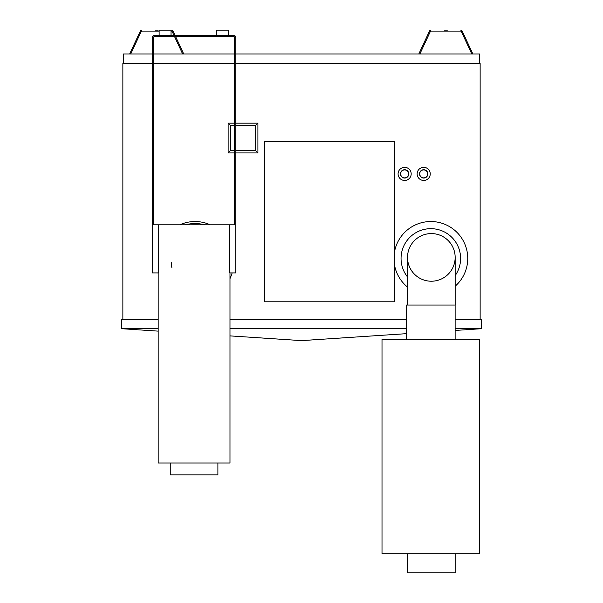 <?xml version="1.0" encoding="UTF-8"?>
<svg xmlns="http://www.w3.org/2000/svg" width="603" height="603" viewBox="0 0 603 603"><rect width="100%" height="100%" fill="white"/><g stroke="black" fill="none" stroke-linecap="round" stroke-linejoin="round"><path stroke-width="0.9" d="M172.179 31.514A0.716 0.716 0 0 0 171.531 31.1A0.716 0.716 0 0 1 172.179 31.514L174.018 35.464M183.704 53.968L175.631 36.655L183.704 53.968M175.074 35.464L173.046 31.115L175.074 35.464M122.861 319.665L122.861 63.496L152.393 63.496M480.139 319.665L480.139 63.496L235.758 63.496M153.584 63.496L234.567 63.496M398.086 173.89A6.55 6.55 0 0 0 404.636 180.44A6.55 6.55 0 0 0 411.186 173.89A6.55 6.55 0 0 0 404.636 167.34A6.55 6.55 0 0 0 398.086 173.89M417.14 173.89A6.55 6.55 0 0 0 423.69 180.44A6.55 6.55 0 0 0 430.24 173.89A6.55 6.55 0 0 0 423.69 167.34A6.55 6.55 0 0 0 417.14 173.89M235.758 37.371A1.907 1.907 0 0 0 233.858 35.464L154.3 35.464A1.907 1.907 0 0 0 152.393 37.371L152.393 272.918L158.491 272.918L158.491 224.821L229.668 224.821L229.668 272.918L235.758 272.918L235.758 37.371M158.174 331.13L121.67 328.71L121.67 319.665L158.174 319.665M455.129 328.71L481.33 328.71L455.129 330.444M406.535 333.663L301.5 340.62L229.984 335.886M216.289 35.464L216.289 30.15L228.198 30.15L228.198 35.464M234.567 152.936L228.138 152.936L228.138 123.163L230.519 125.545L230.519 150.554L234.567 150.554M235.758 150.554L255.529 150.554L255.529 125.545L257.911 123.163L257.911 152.936L235.758 152.936M228.138 123.163L234.567 123.163M235.758 123.163L257.911 123.163M171.531 30.15L171.033 30.15L171.531 30.15A1.666 1.666 0 0 1 173.046 31.115M155.137 30.15L158.235 30.15M159.124 35.464L159.124 30.15L171.033 30.15L171.033 35.464M264.702 141.501L264.702 301.794L394.513 301.794L394.513 141.501L264.702 141.501M460.684 31.1A0.716 0.716 0 0 1 461.333 31.514A0.716 0.716 0 0 0 460.684 31.1L430.987 31.1A0.716 0.716 0 0 0 430.338 31.514L419.869 53.968M407.522 305.043L407.522 257.406A23.819 23.819 0 0 0 443.25 278.028A23.819 23.819 0 0 0 443.25 236.775A23.819 23.819 0 0 0 407.522 257.406A23.819 23.819 0 0 1 429.781 233.632A23.819 23.819 0 0 1 455.159 257.406L455.159 305.043L406.535 305.043L406.535 339.429M430.836 553.795L479.656 553.795L479.656 339.429L382.008 339.429L382.008 553.795L430.836 553.795M444.29 30.15L447.388 30.15M430.24 173.89A6.55 6.55 0 0 1 420.412 179.566A6.55 6.55 0 0 1 420.412 168.222A6.55 6.55 0 0 1 430.24 173.89A6.55 6.55 0 0 1 420.412 179.566A6.55 6.55 0 0 1 420.412 168.222A6.55 6.55 0 0 1 430.24 173.89M411.186 173.89A6.55 6.55 0 0 1 401.357 179.566A6.55 6.55 0 0 1 401.357 168.222A6.55 6.55 0 0 1 411.186 173.89A6.55 6.55 0 0 1 401.357 179.566A6.55 6.55 0 0 1 401.357 168.222A6.55 6.55 0 0 1 411.186 173.89M455.159 275.609A29.773 29.773 0 0 0 439.836 230.067A29.773 29.773 0 0 0 407.522 276.973M229.984 272.918L229.984 462.998L158.174 462.998L158.174 272.918M229.668 224.821L234.567 224.821L234.567 37.371A0.716 0.716 0 0 0 233.858 36.655L154.3 36.655A0.716 0.716 0 0 0 153.584 37.371L153.584 224.821L158.491 224.821M217.894 462.998L217.894 474.908L170.257 474.908L170.257 462.998M141.185 31.514A0.716 0.716 0 0 1 141.833 31.1A0.716 0.716 0 0 0 141.185 31.514L130.715 53.968M472.858 53.968L462.2 31.115L472.858 53.968M407.522 553.795L407.522 572.85L455.159 572.85L455.159 553.795M235.758 53.968L479.543 53.968L479.543 63.496M234.567 53.968L153.584 53.968M152.393 53.968L123.457 53.968L123.457 63.496M185.317 224.821A38.6 38.6 0 0 1 204.809 224.821M232.132 272.918A38.6 38.6 0 0 1 229.984 278.601M158.174 273.536A38.6 38.6 0 0 1 157.986 272.918M460.684 30.15A1.666 1.666 0 0 1 462.2 31.115M418.821 53.968L429.479 31.115A1.666 1.666 0 0 1 430.987 30.15M171.531 31.1L171.033 31.1M159.124 31.1L141.833 31.1M255.529 150.554L257.911 152.936M228.138 152.936L230.519 150.554M419.703 173.89A3.987 3.987 0 0 1 425.68 170.445A3.987 3.987 0 0 1 425.68 177.342A3.987 3.987 0 0 1 419.703 173.89M471.802 53.968L461.333 31.514M182.649 53.968L174.576 36.655M129.668 53.968L140.326 31.115A1.666 1.666 0 0 1 141.833 30.15M430.338 31.514A0.716 0.716 0 0 1 430.987 31.1M171.93 267.845A23.819 23.819 0 0 1 171.244 262.275M394.513 265.049A36.919 36.919 0 0 0 407.522 287.081M455.159 286.214A36.919 36.919 0 0 0 449.031 226.329A36.919 36.919 0 0 0 394.513 251.843M210.259 224.821A36.919 36.919 0 0 0 179.8 224.821M400.648 173.89A3.987 3.987 0 0 1 406.626 170.445A3.987 3.987 0 0 1 406.626 177.342A3.987 3.987 0 0 1 400.648 173.89M406.535 328.71L229.984 328.71M158.174 328.71L121.67 328.71M481.33 328.71L481.33 319.665L455.129 319.665M406.535 319.665L229.984 319.665M255.529 125.545L235.758 125.545M234.567 125.545L230.519 125.545M427.859 173.89A4.168 4.168 0 0 0 421.603 170.287A4.168 4.168 0 0 0 421.603 177.501A4.168 4.168 0 0 0 427.859 173.89M408.804 173.89A4.168 4.168 0 0 0 402.548 170.287A4.168 4.168 0 0 0 402.548 177.501A4.168 4.168 0 0 0 408.804 173.89M455.129 305.043L455.129 339.429"/></g></svg>
